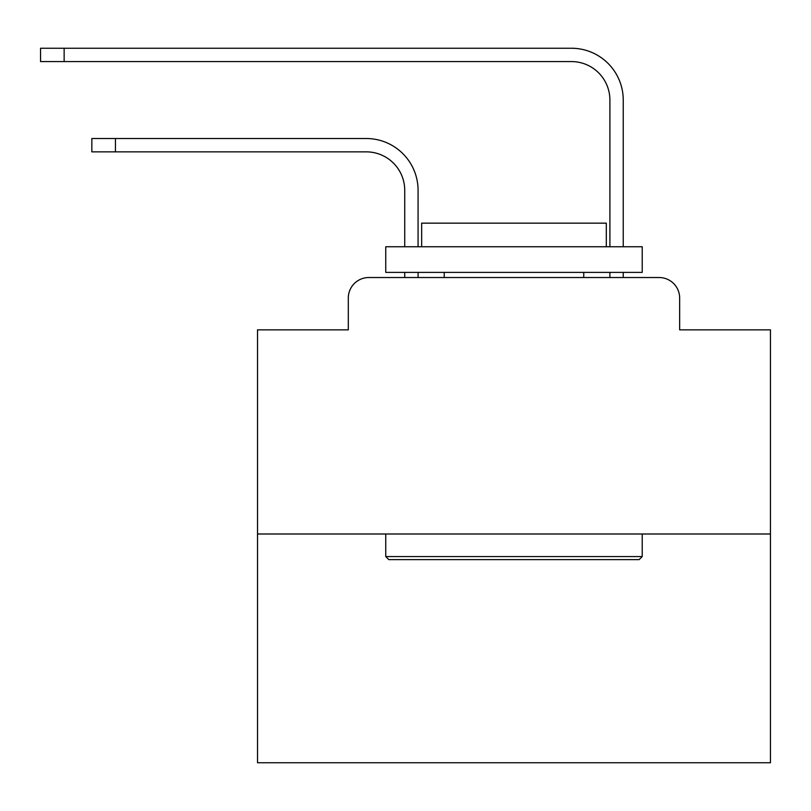 <?xml version="1.0" encoding="UTF-8"?>
<svg xmlns="http://www.w3.org/2000/svg" width="811" height="811" viewBox="0 0 811 811"><rect width="100%" height="100%" fill="white"/><g stroke="black" fill="none" stroke-linecap="round" stroke-linejoin="round"><path stroke-width="1.22" d="M348.304 298.042L348.304 329.844L348.304 298.042A20.518 20.518 0 0 1 368.823 277.524L404.73 277.524L404.73 272.395M770.45 533.993L257.523 533.993L257.523 762.756L770.45 762.756L770.45 329.844L679.659 329.844L679.659 298.042A20.518 20.518 0 0 0 659.14 277.524L368.823 277.524M257.523 533.993L257.523 329.844L348.304 329.844M418.07 272.395L418.07 277.524L418.07 272.395L418.07 277.524L418.07 272.395L418.07 277.524L418.07 272.395L418.07 277.524L418.07 272.395L418.07 277.524L418.07 272.395L418.07 277.524L418.07 272.395L418.07 277.524L418.07 272.395L418.07 277.524L418.07 272.395L418.07 277.524L418.07 272.395L418.07 277.524L418.07 272.395L418.07 277.524L418.07 272.395L418.07 277.524L418.07 272.395L418.07 277.524L418.07 272.395L418.07 277.524L418.07 272.395L418.07 277.524L418.07 272.395L418.07 277.524L433.966 277.524M594.007 277.524L609.902 277.524L609.902 272.395M623.243 272.395L623.243 277.524L623.243 272.395L623.243 277.524L623.243 272.395L623.243 277.524L623.243 272.395L623.243 277.524L623.243 272.395L623.243 277.524L623.243 272.395L623.243 277.524L623.243 272.395L623.243 277.524L623.243 272.395L623.243 277.524L623.243 272.395L623.243 277.524L623.243 272.395L623.243 277.524L623.243 272.395L623.243 277.524L623.243 272.395L623.243 277.524L623.243 272.395L623.243 277.524L623.243 272.395L623.243 277.524L623.243 272.395L623.243 277.524L623.243 272.395L623.243 277.524L659.14 277.524M679.659 329.844L679.659 298.042M418.07 246.747L418.07 190.321A51.803 51.803 0 0 0 366.258 138.519L115.436 138.519L115.436 151.86L91.846 151.86L91.846 138.519L115.436 138.519M115.436 151.86L366.258 151.86A38.472 38.472 0 0 1 404.73 190.321L404.73 246.747M623.243 246.747L623.243 100.047A51.803 51.803 0 0 0 571.431 48.244L64.14 48.244L64.14 61.575L40.55 61.575L40.55 48.244L64.14 48.244M64.14 61.575L571.431 61.575A38.472 38.472 0 0 1 609.902 100.047L609.902 246.747M366.258 151.86A38.472 38.472 0 0 1 404.73 190.321A38.472 38.472 0 0 0 366.258 151.86A38.472 38.472 0 0 1 404.73 190.321A38.472 38.472 0 0 0 366.258 151.86A38.472 38.472 0 0 1 404.73 190.321A38.472 38.472 0 0 0 366.258 151.86A38.472 38.472 0 0 1 404.73 190.321A38.472 38.472 0 0 0 366.258 151.86A38.472 38.472 0 0 1 404.73 190.321A38.472 38.472 0 0 0 366.258 151.86A38.472 38.472 0 0 1 404.73 190.321A38.472 38.472 0 0 0 366.258 151.86A38.472 38.472 0 0 1 404.73 190.321A38.472 38.472 0 0 0 366.258 151.86A38.472 38.472 0 0 1 404.73 190.321A38.472 38.472 0 0 0 366.258 151.86A38.472 38.472 0 0 1 404.73 190.321A38.472 38.472 0 0 0 366.258 151.86A38.472 38.472 0 0 1 404.73 190.321A38.472 38.472 0 0 0 366.258 151.86A38.472 38.472 0 0 1 404.73 190.321A38.472 38.472 0 0 0 366.258 151.86A38.472 38.472 0 0 1 404.73 190.321A38.472 38.472 0 0 0 366.258 151.86A38.472 38.472 0 0 1 404.73 190.321A38.472 38.472 0 0 0 366.258 151.86A38.472 38.472 0 0 1 404.73 190.321A38.472 38.472 0 0 0 366.258 151.86A38.472 38.472 0 0 1 404.73 190.321A38.472 38.472 0 0 0 366.258 151.86M571.431 61.575A38.472 38.472 0 0 1 609.902 100.047A38.472 38.472 0 0 0 571.431 61.575A38.472 38.472 0 0 1 609.902 100.047A38.472 38.472 0 0 0 571.431 61.575A38.472 38.472 0 0 1 609.902 100.047A38.472 38.472 0 0 0 571.431 61.575A38.472 38.472 0 0 1 609.902 100.047A38.472 38.472 0 0 0 571.431 61.575A38.472 38.472 0 0 1 609.902 100.047A38.472 38.472 0 0 0 571.431 61.575A38.472 38.472 0 0 1 609.902 100.047A38.472 38.472 0 0 0 571.431 61.575A38.472 38.472 0 0 1 609.902 100.047A38.472 38.472 0 0 0 571.431 61.575A38.472 38.472 0 0 1 609.902 100.047A38.472 38.472 0 0 0 571.431 61.575A38.472 38.472 0 0 1 609.902 100.047A38.472 38.472 0 0 0 571.431 61.575A38.472 38.472 0 0 1 609.902 100.047A38.472 38.472 0 0 0 571.431 61.575A38.472 38.472 0 0 1 609.902 100.047A38.472 38.472 0 0 0 571.431 61.575A38.472 38.472 0 0 1 609.902 100.047A38.472 38.472 0 0 0 571.431 61.575A38.472 38.472 0 0 1 609.902 100.047A38.472 38.472 0 0 0 571.431 61.575A38.472 38.472 0 0 1 609.902 100.047A38.472 38.472 0 0 0 571.431 61.575A38.472 38.472 0 0 1 609.902 100.047A38.472 38.472 0 0 0 571.431 61.575M639.139 559.631L388.834 559.631L385.752 556.559L642.221 556.559L639.139 559.631M385.752 246.747L642.221 246.747L642.221 272.395L385.752 272.395L385.752 246.747M606.314 246.747L606.314 223.157L421.659 223.157L421.659 246.747M385.752 533.993L385.752 556.559M642.221 533.993L642.221 556.559M444.225 272.395L444.225 277.524M583.748 272.395L583.748 277.524"/></g></svg>
